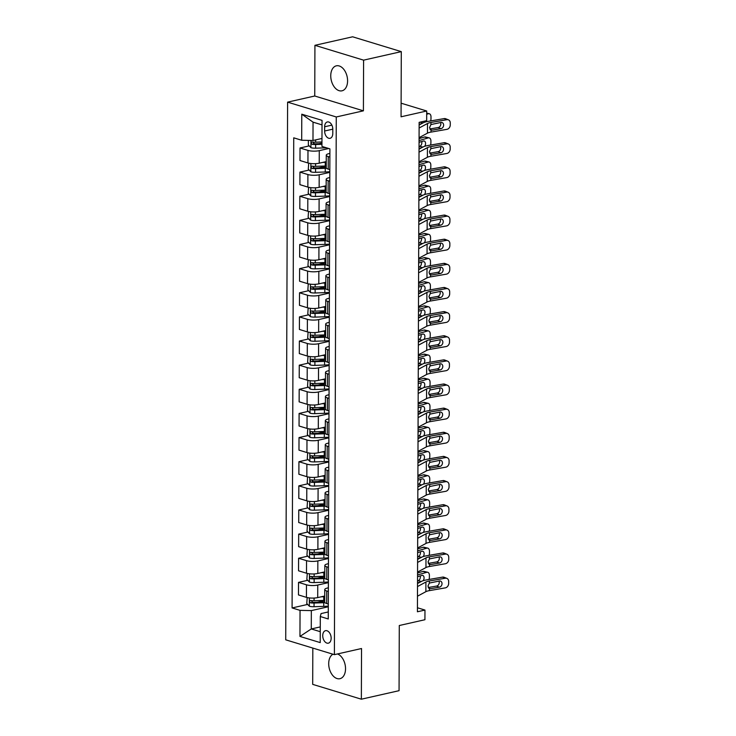 <?xml version="1.0" encoding="UTF-8"?>
<svg xmlns="http://www.w3.org/2000/svg" width="736" height="736" viewBox="0 0 736 736"><rect width="100%" height="100%" fill="white"/><g stroke="black" fill="none" stroke-linecap="round" stroke-linejoin="round"><path stroke-width="1.1" d="M332.948 654.221A12.806 8.133 -102.7 0 0 328.698 663.642A12.806 8.133 -102.7 0 0 339.94 678.693A12.806 8.133 -102.7 0 0 345.534 668.766A12.806 8.133 -102.7 0 0 337.484 653.954M347.585 80.886A12.806 8.133 -102.7 0 0 336.343 65.826A12.806 8.133 -102.7 0 0 330.749 75.753A12.806 8.133 -102.7 0 0 341.992 90.813A12.806 8.133 -102.7 0 0 347.585 80.886M331.154 638.213A6.403 4.066 -102.7 0 0 325.533 630.678A6.403 4.066 -102.7 0 0 322.736 635.646A6.403 4.066 -102.7 0 0 328.357 643.172A6.403 4.066 -102.7 0 0 331.154 638.213M312.818 648.085L312.699 684.37L361.358 699.2L399.059 690.681L399.289 625.517L424.93 619.721L424.966 610.07L417.432 607.77M287.601 102.138L285.724 639.823L334.392 654.654L336.269 116.969L287.601 102.138L314.75 96.002L363.409 110.832L363.593 60.15L314.925 45.319L314.75 96.002M314.925 45.319L352.627 36.8L401.295 51.63L401.065 116.794L426.705 110.998L401.111 103.196M363.593 60.15L401.295 51.63M426.705 110.998L426.668 120.649L419.134 122.351L417.422 611.772L424.966 610.07M324.64 126.767L324.631 131.008A6.201 3.938 -102.7 0 0 330.078 138.304A6.201 3.938 -102.7 0 0 332.782 133.492L332.801 129.251A6.201 3.938 -102.7 0 0 327.354 121.955A6.201 3.938 -102.7 0 0 324.64 126.767L331.872 125.129M322.018 124.89L313.048 122.148L312.984 140.493L301.686 140.254L293.728 137.825L292.091 607.945L307.648 604.431M301.686 140.254L301.778 114.19L322.037 120.364L321.945 146.427L329.903 148.856L328.256 618.967L320.298 616.538L320.215 642.602L299.957 636.428L300.049 610.365L292.091 607.945M363.409 110.832L336.269 116.969M361.358 699.2L361.532 648.517L334.392 654.654M320.298 616.538L321.071 613.576L328.284 611.947M328.357 591.477L326.72 590.98A8.004 2.107 -179.8 0 1 324.751 589.582A8.004 2.107 -179.8 0 1 327.492 588.009L328.366 587.816M328.44 567.346L326.802 566.84A8.004 2.107 -179.8 0 1 324.834 565.45A8.004 2.107 -179.8 0 1 327.575 563.877L328.449 563.675M328.523 543.205L326.885 542.708A8.004 2.107 -179.8 0 1 324.916 541.319A8.004 2.107 -179.8 0 1 327.658 539.746L328.532 539.543M328.606 519.073L326.977 518.576A8.004 2.107 -179.8 0 1 324.999 517.187A8.004 2.107 -179.8 0 1 327.741 515.614L328.624 515.412M328.688 494.942L327.06 494.445A8.004 2.107 -179.8 0 1 325.082 493.056A8.004 2.107 -179.8 0 1 327.833 491.473L328.707 491.28M328.78 470.81L327.143 470.313A8.004 2.107 -179.8 0 1 325.174 468.915A8.004 2.107 -179.8 0 1 327.916 467.342L328.79 467.148M328.863 446.678L327.226 446.182A8.004 2.107 -179.8 0 1 325.257 444.783A8.004 2.107 -179.8 0 1 327.998 443.21L328.872 443.017M328.946 422.547L327.308 422.041A8.004 2.107 -179.8 0 1 325.34 420.652A8.004 2.107 -179.8 0 1 328.081 419.078L328.955 418.876M329.029 398.406L327.391 397.909A8.004 2.107 -179.8 0 1 325.422 396.52A8.004 2.107 -179.8 0 1 328.164 394.947L329.038 394.744M329.112 374.274L327.483 373.778A8.004 2.107 -179.8 0 1 325.505 372.388A8.004 2.107 -179.8 0 1 328.247 370.815L329.13 370.613M329.194 350.143L327.566 349.646A8.004 2.107 -179.8 0 1 325.588 348.257A8.004 2.107 -179.8 0 1 328.339 346.674L329.213 346.481M329.277 326.011L327.649 325.514A8.004 2.107 -179.8 0 1 325.68 324.116A8.004 2.107 -179.8 0 1 328.422 322.543L329.296 322.35M329.369 301.88L327.732 301.383A8.004 2.107 -179.8 0 1 325.763 299.984A8.004 2.107 -179.8 0 1 328.504 298.411L329.378 298.218M329.452 277.739L327.814 277.242A8.004 2.107 -179.8 0 1 325.846 275.853A8.004 2.107 -179.8 0 1 328.587 274.28L329.461 274.077M329.535 253.607L327.897 253.11A8.004 2.107 -179.8 0 1 325.928 251.721A8.004 2.107 -179.8 0 1 328.67 250.148L329.544 249.946M329.618 229.476L327.98 228.979A8.004 2.107 -179.8 0 1 326.011 227.59A8.004 2.107 -179.8 0 1 328.753 226.016L329.627 225.814M329.7 205.344L328.072 204.847A8.004 2.107 -179.8 0 1 326.094 203.458A8.004 2.107 -179.8 0 1 328.845 201.876L329.719 201.682M329.783 181.212L328.155 180.716A8.004 2.107 -179.8 0 1 326.177 179.317A8.004 2.107 -179.8 0 1 328.928 177.744L329.802 177.551M329.875 157.081L328.238 156.575A8.004 2.107 -179.8 0 1 326.269 155.186A8.004 2.107 -179.8 0 1 329.01 153.612L329.884 153.41M320.27 626.916L311.282 628.949L320.252 631.681M321.972 138.46L312.984 140.493M328.753 148.506L319.277 150.65A8.004 2.107 -179.8 0 1 307.979 150.411L300.03 147.982L309.249 145.894M326.241 161.607L319.231 163.199A8.004 2.107 -179.8 0 1 307.942 162.96L299.984 160.531L300.03 147.982M329.82 172.38L319.194 174.782A8.004 2.107 -179.8 0 1 307.896 174.542L299.938 172.114L309.157 170.034M326.158 185.748L319.148 187.33A8.004 2.107 -179.8 0 1 307.85 187.091L299.902 184.662L299.938 172.114M329.737 196.512L319.111 198.913A8.004 2.107 -179.8 0 1 307.814 198.674L299.856 196.245L309.074 194.166M326.076 209.88L319.065 211.462A8.004 2.107 -179.8 0 1 307.768 211.223L299.81 208.794L299.856 196.245M329.645 220.644L319.019 223.045A8.004 2.107 -179.8 0 1 307.731 222.806L299.773 220.377L308.991 218.298M325.993 234.011L318.982 235.594A8.004 2.107 -179.8 0 1 307.685 235.354L299.727 232.935L299.773 220.377M329.562 244.775L318.936 247.176A8.004 2.107 -179.8 0 1 307.648 246.937L299.69 244.518L308.908 242.429M325.91 258.143L318.9 259.725A8.004 2.107 -179.8 0 1 307.602 259.486L299.644 257.066L299.69 244.518M329.48 268.907L318.854 271.308A8.004 2.107 -179.8 0 1 307.565 271.069L299.607 268.649L308.826 266.561M325.818 282.274L318.808 283.857A8.004 2.107 -179.8 0 1 307.519 283.618L299.561 281.198L299.607 268.649M329.397 293.048L318.771 295.449A8.004 2.107 -179.8 0 1 307.473 295.21L299.524 292.781L308.743 290.692M325.735 306.406L318.725 307.998A8.004 2.107 -179.8 0 1 307.436 307.758L299.478 305.33L299.524 292.781M329.314 317.179L318.688 319.58A8.004 2.107 -179.8 0 1 307.39 319.341L299.432 316.912L308.66 314.833M325.652 330.547L318.642 332.129A8.004 2.107 -179.8 0 1 307.354 331.89L299.396 329.461L299.432 316.912M329.231 341.311L318.605 343.712A8.004 2.107 -179.8 0 1 307.308 343.473L299.35 341.044L308.568 338.965M325.57 354.678L318.559 356.261A8.004 2.107 -179.8 0 1 307.262 356.022L299.313 353.593L299.35 341.044M329.148 365.442L318.522 367.844A8.004 2.107 -179.8 0 1 307.225 367.604L299.267 365.176L308.485 363.096M325.487 378.81L318.476 380.392A8.004 2.107 -179.8 0 1 307.179 380.153L299.221 377.734L299.267 365.176M329.056 389.574L318.43 391.975A8.004 2.107 -179.8 0 1 307.142 391.736L299.184 389.316L308.402 387.228M325.404 402.942L318.394 404.524A8.004 2.107 -179.8 0 1 307.096 404.285L299.138 401.865L299.184 389.316M328.974 413.706L318.348 416.107A8.004 2.107 -179.8 0 1 307.059 415.868L299.101 413.448L308.32 411.36M325.312 427.073L318.302 428.665A8.004 2.107 -179.8 0 1 307.013 428.416L299.055 425.997L299.101 413.448M328.891 437.846L318.265 440.248A8.004 2.107 -179.8 0 1 306.976 440.008L299.018 437.58L308.237 435.491M325.229 451.205L318.219 452.796A8.004 2.107 -179.8 0 1 306.93 452.557L298.972 450.128L299.018 437.58M328.808 461.978L318.182 464.379A8.004 2.107 -179.8 0 1 306.884 464.14L298.926 461.711L308.154 459.632M325.146 475.346L318.136 476.928A8.004 2.107 -179.8 0 1 306.848 476.689L298.89 474.26L298.926 461.711M328.725 486.11L318.099 488.511A8.004 2.107 -179.8 0 1 306.802 488.272L298.844 485.843L308.062 483.764M325.064 499.477L318.053 501.06A8.004 2.107 -179.8 0 1 306.756 500.82L298.807 498.392L298.844 485.843M328.642 510.241L318.016 512.642A8.004 2.107 -179.8 0 1 306.719 512.403L298.761 509.984L307.979 507.895M324.981 523.609L317.97 525.191A8.004 2.107 -179.8 0 1 306.673 524.952L298.715 522.532L298.761 509.984M328.55 534.373L317.924 536.774A8.004 2.107 -179.8 0 1 306.636 536.535L298.678 534.115L307.896 532.027M324.898 547.74L317.888 549.323A8.004 2.107 -179.8 0 1 306.59 549.084L298.632 546.664L298.678 534.115M328.468 558.504L317.842 560.906A8.004 2.107 -179.8 0 1 306.553 560.666L298.595 558.247L307.814 556.158M324.815 571.872L317.805 573.464A8.004 2.107 -179.8 0 1 306.507 573.215L298.549 570.796L298.595 558.247M328.385 582.645L317.759 585.046A8.004 2.107 -179.8 0 1 306.47 584.807L298.512 582.378L307.731 580.299M324.723 596.004L317.713 597.595A8.004 2.107 -179.8 0 1 306.424 597.356L298.466 594.927L298.512 582.378M328.302 606.777L311.337 610.604L311.282 628.949L299.957 636.428M318.927 143.713L321.954 143.023M317.326 602.241L324.714 600.567M317.409 578.11L324.797 576.435M317.492 553.969L324.88 552.304M317.584 529.837L324.962 528.172M317.667 505.706L325.045 504.04M317.75 481.574L325.128 479.909M317.832 457.442L325.22 455.768M317.915 433.311L325.303 431.636M317.998 409.17L325.386 407.505M318.081 385.038L325.468 383.373M318.173 360.907L325.551 359.242M318.256 336.775L325.634 335.101M318.338 312.644L325.726 310.969M318.421 288.512L325.809 286.838M318.504 264.371L325.892 262.706M318.587 240.24L325.974 238.574M318.679 216.108L326.057 214.443M318.762 191.976L326.14 190.302M318.844 167.845L326.223 166.17M329.829 169.63L328.192 169.133A8.004 2.107 -179.8 0 1 326.223 167.734L326.269 155.186M329.746 193.761L328.109 193.264A8.004 2.107 -179.8 0 1 326.14 191.866L326.177 179.317M329.664 217.893L328.026 217.396A8.004 2.107 -179.8 0 1 326.057 216.007L326.094 203.458M329.572 242.024L327.943 241.528A8.004 2.107 -179.8 0 1 325.965 240.138L326.011 227.59M329.489 266.156L327.86 265.659A8.004 2.107 -179.8 0 1 325.882 264.27L325.928 251.721M329.406 290.297L327.768 289.791A8.004 2.107 -179.8 0 1 325.8 288.402L325.846 275.853M329.323 314.428L327.686 313.932A8.004 2.107 -179.8 0 1 325.717 312.533L325.763 299.984M329.24 338.56L327.603 338.063A8.004 2.107 -179.8 0 1 325.634 336.665L325.68 324.116M329.158 362.692L327.52 362.195A8.004 2.107 -179.8 0 1 325.551 360.806L325.588 348.257M329.066 386.823L327.437 386.326A8.004 2.107 -179.8 0 1 325.459 384.937L325.505 372.388M328.983 410.955L327.354 410.458A8.004 2.107 -179.8 0 1 325.376 409.069L325.422 396.52M328.9 435.096L327.262 434.59A8.004 2.107 -179.8 0 1 325.294 433.2L325.34 420.652M328.817 459.227L327.18 458.73A8.004 2.107 -179.8 0 1 325.211 457.332L325.257 444.783M328.734 483.359L327.097 482.862A8.004 2.107 -179.8 0 1 325.128 481.464L325.174 468.915M328.652 507.49L327.014 506.994A8.004 2.107 -179.8 0 1 325.045 505.604L325.082 493.056M328.56 531.622L326.931 531.125A8.004 2.107 -179.8 0 1 324.962 529.736L324.999 517.187M328.477 555.754L326.848 555.257A8.004 2.107 -179.8 0 1 324.87 553.868L324.916 541.319M328.394 579.894L326.766 579.388A8.004 2.107 -179.8 0 1 324.788 577.999L324.834 565.45M300.049 610.365L311.337 610.604M328.311 604.026L326.674 603.529A8.004 2.107 -179.8 0 1 324.705 602.131L324.751 589.582M313.048 122.148L301.778 114.19M419.106 128.027L427.506 123.492A10.01 2.631 -179.8 0 1 430.928 122.47L446.964 119.692L444.176 118.588A4.002 3.202 -68.5 0 1 445.63 118.726L448.417 119.83A4.002 3.202 111.5 0 0 446.964 119.692M419.124 125L423.007 122.903A15.005 3.947 -179.8 0 1 428.14 121.366L444.176 118.588M419.078 137.678L427.469 133.152A10.01 2.631 -179.8 0 1 430.9 132.121L446.927 129.343A4.002 3.202 111.5 0 0 450.266 124.908L450.276 122.976A4.002 3.202 111.5 0 0 448.417 119.83M430.321 129.665L432.142 130.171L430.91 130.042L429.557 127.576L430.928 124.55L440.974 122.461A3.202 2.567 -68.5 0 1 442.143 122.572A3.202 2.567 -68.5 0 1 443.624 125.092A3.202 2.567 -68.5 0 1 440.956 128.644L438.168 127.54L429.842 128.984M438.168 127.54A3.202 2.567 111.5 0 0 440.836 123.988A3.202 2.567 111.5 0 0 440.505 122.544M432.142 130.171L440.956 128.644M431.149 130.125L430.9 132.121M308.384 140.392L308.366 144.983L310.988 147.715A5.299 1.398 0.2 0 0 315.643 148.175L325.33 147.853A15.309 4.03 0.2 0 0 326.471 147.807M426.696 114.246L428.343 113.767L426.696 113.372M321.963 141.984L315.661 142.186A5.299 1.398 -179.8 0 1 312.184 141.993C310.923 142.508 310.914 143.281 312.174 144.302A5.299 1.398 0.2 0 0 315.652 144.504L321.954 144.302M321.954 143.612L315.302 143.824A2.705 0.708 -179.8 0 1 314.346 143.814L313.196 142.618M428.343 113.767A4.002 2.567 103.4 0 1 429.254 113.73A4.002 2.567 103.4 0 1 430.992 116.849L430.983 118.781A4.002 2.567 103.4 0 1 430.569 120.943M425.39 120.934A3.202 2.052 -76.6 0 1 424.727 122.185M421.71 123.611L419.124 124.356M419.023 152.159L427.423 147.623A10.01 2.631 -179.8 0 1 430.845 146.602L446.881 143.824L444.093 142.72A4.002 3.202 -68.5 0 1 445.547 142.858L448.334 143.962A4.002 3.202 111.5 0 0 446.881 143.824M419.032 149.132L422.924 147.044A15.005 3.947 -179.8 0 1 428.058 145.498L444.093 142.72M418.996 161.81L427.386 157.283A10.01 2.631 -179.8 0 1 430.818 156.253L446.844 153.474A4.002 3.202 111.5 0 0 450.184 149.04L450.193 147.108A4.002 3.202 111.5 0 0 448.334 143.962M430.238 153.806L432.05 154.302L430.818 154.174L429.474 151.708L430.845 148.681L440.892 146.593A3.202 2.567 -68.5 0 1 442.06 146.703A3.202 2.567 -68.5 0 1 443.541 149.224A3.202 2.567 -68.5 0 1 440.873 152.775L438.086 151.671L429.75 153.116M438.086 151.671A3.202 2.567 111.5 0 0 440.754 148.12A3.202 2.567 111.5 0 0 440.422 146.676M432.05 154.302L440.873 152.775M431.066 154.256L430.818 156.253M418.94 176.29L427.34 171.764A10.01 2.631 -179.8 0 1 430.762 170.734L446.798 167.955L444.01 166.851A4.002 3.202 -68.5 0 1 445.464 166.989L448.252 168.093A4.002 3.202 111.5 0 0 446.798 167.955M418.95 173.264L422.832 171.175A15.005 3.947 -179.8 0 1 427.975 169.63L444.01 166.851M418.904 185.941L427.303 181.415A10.01 2.631 -179.8 0 1 430.726 180.384L446.761 177.606A4.002 3.202 111.5 0 0 450.101 173.172L450.101 171.24A4.002 3.202 111.5 0 0 448.252 168.093M430.155 177.937L431.968 178.434L430.735 178.305L429.392 175.849L430.753 172.813L440.809 170.734A3.202 2.567 -68.5 0 1 441.977 170.844A3.202 2.567 -68.5 0 1 443.458 173.356A3.202 2.567 -68.5 0 1 440.79 176.907L438.003 175.803L429.668 177.247M438.003 175.803A3.202 2.567 111.5 0 0 440.671 172.261A3.202 2.567 111.5 0 0 440.34 170.807M431.968 178.434L440.79 176.907M430.983 178.397L430.726 180.384M418.858 200.422L427.257 195.896A10.01 2.631 -179.8 0 1 430.68 194.865L446.715 192.087L443.918 190.983A4.002 3.202 -68.5 0 1 445.381 191.13L448.169 192.225A4.002 3.202 111.5 0 0 446.715 192.087M418.867 197.404L422.749 195.307A15.005 3.947 -179.8 0 1 427.892 193.77L443.918 190.983M418.821 210.082L427.22 205.546A10.01 2.631 -179.8 0 1 430.643 204.525L446.678 201.738A4.002 3.202 111.5 0 0 450.018 197.303L450.018 195.371A4.002 3.202 111.5 0 0 448.169 192.225M430.072 202.069L431.885 202.566L430.652 202.446L429.309 199.98L430.67 196.944L440.726 194.865A3.202 2.567 -68.5 0 1 441.894 194.976A3.202 2.567 -68.5 0 1 443.376 197.487A3.202 2.567 -68.5 0 1 440.708 201.038L437.911 199.944L429.585 201.388M437.911 199.944A3.202 2.567 111.5 0 0 440.588 196.392A3.202 2.567 111.5 0 0 440.257 194.948M431.885 202.566L440.708 201.038M430.9 202.529L430.643 204.525M308.697 163.153L308.283 169.114L310.905 171.847A5.299 1.398 0.2 0 0 315.56 172.307L325.248 171.994A15.309 4.03 0.2 0 0 329.82 171.644M322.653 162.426L325.284 162.334A15.309 4.03 0.2 0 0 326.241 162.297M419.069 140.576L428.26 137.899L424.525 137.006A4.002 2.567 -76.6 0 1 425.436 136.979L429.171 137.862A4.002 2.567 103.4 0 0 428.26 137.899M419.069 138.598L424.525 137.006M326.232 165.968A15.309 4.03 -179.8 0 1 325.266 166.005L315.578 166.327A5.299 1.398 -179.8 0 1 312.101 166.124C310.84 166.64 310.831 167.412 312.092 168.443A5.299 1.398 0.2 0 0 315.569 168.636L325.257 168.323A15.309 4.03 0.2 0 0 326.48 168.268M326.223 167.578A12.705 3.34 -179.8 0 1 324.907 167.642L315.22 167.964A2.705 0.708 -179.8 0 1 314.263 167.946L313.113 166.759M429.171 137.862A4.002 2.567 103.4 0 1 430.91 140.981L430.9 142.913A4.002 2.567 103.4 0 1 430.486 145.075M424.644 146.326A3.202 2.052 -76.6 0 0 425.583 143.502A3.202 2.052 -76.6 0 0 424.194 141.008A3.202 2.052 -76.6 0 0 423.458 141.036L419.06 142.315M421.618 147.743L419.042 148.497M419.042 146.519L419.704 146.326A3.202 2.052 103.4 0 0 421.848 142.609A3.202 2.052 103.4 0 0 421.71 141.542M308.605 187.294L308.2 193.246L310.822 195.978A5.299 1.398 0.2 0 0 315.477 196.438L325.165 196.126A15.309 4.03 0.2 0 0 329.737 195.776M322.561 186.558L325.192 186.466A15.309 4.03 0.2 0 0 326.158 186.429M418.977 164.708L428.177 162.03L424.442 161.138A4.002 2.567 -76.6 0 1 425.353 161.11L429.088 161.994A4.002 2.567 103.4 0 0 428.177 162.03M418.986 162.73L424.442 161.138M326.14 190.1A15.309 4.03 -179.8 0 1 325.183 190.136L315.496 190.458A5.299 1.398 -179.8 0 1 312.018 190.256C310.748 190.771 310.748 191.544 312.009 192.574A5.299 1.398 0.2 0 0 315.486 192.777L325.174 192.455A15.309 4.03 0.2 0 0 326.398 192.4M326.14 191.71A12.705 3.34 -179.8 0 1 324.824 191.774L315.137 192.096A2.705 0.708 -179.8 0 1 314.18 192.078L313.021 190.891M429.088 161.994A4.002 2.567 103.4 0 1 430.827 165.112L430.818 167.044A4.002 2.567 103.4 0 1 430.404 169.216M424.552 170.458A3.202 2.052 -76.6 0 0 425.491 167.633A3.202 2.052 -76.6 0 0 424.102 165.14A3.202 2.052 -76.6 0 0 423.375 165.168L418.977 166.446M421.535 171.874L418.95 172.629M418.959 170.651L419.621 170.458A3.202 2.052 103.4 0 0 421.765 166.741A3.202 2.052 103.4 0 0 421.618 165.674M308.522 211.425L308.117 217.378L310.739 220.11A5.299 1.398 0.2 0 0 315.394 220.579L325.082 220.257A15.309 4.03 0.2 0 0 329.654 219.908M322.478 210.689L325.11 210.606A15.309 4.03 0.2 0 0 326.076 210.56M418.894 188.848L428.094 186.162L424.359 185.279A4.002 2.567 -76.6 0 1 425.27 185.242L429.005 186.125A4.002 2.567 103.4 0 0 428.094 186.162M418.904 186.861L424.359 185.279M326.057 214.231A15.309 4.03 -179.8 0 1 325.1 214.268L315.413 214.59A5.299 1.398 -179.8 0 1 311.935 214.388C310.666 214.903 310.666 215.676 311.926 216.706A5.299 1.398 0.2 0 0 315.404 216.908L325.091 216.586A15.309 4.03 0.2 0 0 326.306 216.531M326.057 215.85A12.705 3.34 -179.8 0 1 324.732 215.906L315.045 216.228A2.705 0.708 -179.8 0 1 314.097 216.218L312.938 215.022M429.005 186.125A4.002 2.567 103.4 0 1 430.744 189.244L430.735 191.176A4.002 2.567 103.4 0 1 430.321 193.347M424.47 194.589A3.202 2.052 -76.6 0 0 425.408 191.765A3.202 2.052 -76.6 0 0 424.019 189.272A3.202 2.052 -76.6 0 0 423.292 189.299L418.894 190.578M421.452 196.006L418.867 196.76M418.876 194.782L419.538 194.589A3.202 2.052 103.4 0 0 421.673 190.882A3.202 2.052 103.4 0 0 421.535 189.814M418.775 224.554L427.165 220.027A10.01 2.631 -179.8 0 1 430.597 218.997L446.632 216.218L443.836 215.124A4.002 3.202 -68.5 0 1 445.298 215.262L448.086 216.356A4.002 3.202 111.5 0 0 446.632 216.218M418.784 221.536L422.666 219.438A15.005 3.947 -179.8 0 1 427.809 217.902L443.836 215.124M418.738 234.214L427.138 229.678A10.01 2.631 -179.8 0 1 430.56 228.657L446.596 225.878A4.002 3.202 111.5 0 0 449.926 221.435L449.935 219.503A4.002 3.202 111.5 0 0 448.086 216.356M429.99 226.2L431.802 226.706L430.569 226.578L429.217 224.112L430.588 221.085L440.643 218.997A3.202 2.567 -68.5 0 1 441.802 219.107A3.202 2.567 -68.5 0 1 443.293 221.628A3.202 2.567 -68.5 0 1 440.625 225.17L437.828 224.075L429.502 225.52M437.828 224.075A3.202 2.567 111.5 0 0 440.496 220.524A3.202 2.567 111.5 0 0 440.165 219.08M431.802 226.706L440.625 225.17M430.818 226.66L430.56 228.657M308.439 235.557L308.034 241.518L310.656 244.251A5.299 1.398 0.2 0 0 315.302 244.711L324.99 244.389A15.309 4.03 0.2 0 0 329.572 244.039M322.396 234.821L325.027 234.738A15.309 4.03 0.2 0 0 325.984 234.692M418.812 212.98L428.002 210.294L424.267 209.41A4.002 2.567 -76.6 0 1 425.187 209.374L428.922 210.266A4.002 2.567 103.4 0 0 428.002 210.294M418.821 211.002L424.267 209.41M325.974 238.363A15.309 4.03 -179.8 0 1 325.018 238.409L315.33 238.722A5.299 1.398 -179.8 0 1 311.843 238.519C310.583 239.044 310.583 239.807 311.843 240.838A5.299 1.398 0.2 0 0 315.321 241.04L325.008 240.718A15.309 4.03 0.2 0 0 326.223 240.672M325.965 239.982A12.705 3.34 -179.8 0 1 324.65 240.046L314.962 240.359A2.705 0.708 -179.8 0 1 314.005 240.35L312.855 239.154M428.922 210.266A4.002 2.567 103.4 0 1 430.652 213.376L430.652 215.308A4.002 2.567 103.4 0 1 430.238 217.479M424.387 218.721A3.202 2.052 -76.6 0 0 425.325 215.896A3.202 2.052 -76.6 0 0 423.936 213.403A3.202 2.052 -76.6 0 0 423.209 213.431L418.812 214.719M421.369 220.138L418.784 220.892M418.793 218.914L419.456 218.721A3.202 2.052 103.4 0 0 421.59 215.013A3.202 2.052 103.4 0 0 421.452 213.946M418.692 248.694L427.082 244.159A10.01 2.631 -179.8 0 1 430.514 243.138L446.54 240.359L443.753 239.255A4.002 3.202 -68.5 0 1 445.206 239.393L448.003 240.497A4.002 3.202 111.5 0 0 446.54 240.359M418.701 245.668L422.584 243.57A15.005 3.947 -179.8 0 1 427.717 242.034L443.753 239.255M418.655 258.345L427.055 253.81A10.01 2.631 -179.8 0 1 430.477 252.788L446.513 250.01A4.002 3.202 111.5 0 0 449.843 245.566L449.852 243.644A4.002 3.202 111.5 0 0 448.003 240.497M429.907 250.332L431.719 250.838L430.486 250.709L429.134 248.244L430.505 245.217L440.56 243.128A3.202 2.567 -68.5 0 1 441.72 243.239A3.202 2.567 -68.5 0 1 443.201 245.76A3.202 2.567 -68.5 0 1 440.533 249.311L437.745 248.207L429.419 249.651M437.745 248.207A3.202 2.567 111.5 0 0 440.413 244.656A3.202 2.567 111.5 0 0 440.082 243.211M431.719 250.838L440.533 249.311M430.735 250.792L430.477 252.788M418.6 272.826L427 268.29A10.01 2.631 -179.8 0 1 430.431 267.269L446.458 264.491L443.67 263.387A4.002 3.202 -68.5 0 1 445.124 263.525L447.911 264.629A4.002 3.202 111.5 0 0 446.458 264.491M418.618 269.799L422.501 267.702A15.005 3.947 -179.8 0 1 427.634 266.165L443.67 263.387M418.572 282.477L426.972 277.95A10.01 2.631 -179.8 0 1 430.394 276.92L446.43 274.142A4.002 3.202 111.5 0 0 449.76 269.707L449.77 267.775A4.002 3.202 111.5 0 0 447.911 264.629M429.815 274.464L431.636 274.97L430.404 274.841L429.051 272.375L430.422 269.348L440.478 267.26A3.202 2.567 -68.5 0 1 441.637 267.37A3.202 2.567 -68.5 0 1 443.118 269.891A3.202 2.567 -68.5 0 1 440.45 273.442L437.662 272.338L429.336 273.783M437.662 272.338A3.202 2.567 111.5 0 0 440.33 268.787A3.202 2.567 111.5 0 0 439.999 267.343M431.636 274.97L440.45 273.442M430.652 274.924L430.394 276.92M418.517 296.958L426.917 292.422A10.01 2.631 -179.8 0 1 430.339 291.401L446.375 288.622L443.587 287.518A4.002 3.202 -68.5 0 1 445.041 287.656L447.828 288.76A4.002 3.202 111.5 0 0 446.375 288.622M418.526 293.931L422.418 291.842A15.005 3.947 -179.8 0 1 427.552 290.297L443.587 287.518M418.49 306.608L426.88 302.082A10.01 2.631 -179.8 0 1 430.312 301.052L446.338 298.273A4.002 3.202 111.5 0 0 449.678 293.839L449.687 291.907A4.002 3.202 111.5 0 0 447.828 288.76M429.732 298.604L431.554 299.101L430.312 298.972L428.968 296.507L430.339 293.48L440.386 291.392A3.202 2.567 -68.5 0 1 441.554 291.502A3.202 2.567 -68.5 0 1 443.035 294.023A3.202 2.567 -68.5 0 1 440.367 297.574L437.58 296.47L429.244 297.914M437.58 296.47A3.202 2.567 111.5 0 0 440.248 292.919A3.202 2.567 111.5 0 0 439.916 291.474M431.554 299.101L440.367 297.574M430.56 299.055L430.312 301.052M418.434 321.089L426.834 316.563A10.01 2.631 -179.8 0 1 430.256 315.532L446.292 312.754L443.504 311.65A4.002 3.202 -68.5 0 1 444.958 311.788L447.746 312.892A4.002 3.202 111.5 0 0 446.292 312.754M418.444 318.072L422.326 315.974A15.005 3.947 -179.8 0 1 427.469 314.428L443.504 311.65M418.398 330.74L426.797 326.214A10.01 2.631 -179.8 0 1 430.229 325.183L446.255 322.405A4.002 3.202 111.5 0 0 449.595 317.97L449.604 316.038A4.002 3.202 111.5 0 0 447.746 312.892M429.649 322.736L431.462 323.233L430.229 323.104L428.886 320.648L430.247 317.612L440.303 315.532A3.202 2.567 -68.5 0 1 441.471 315.643A3.202 2.567 -68.5 0 1 442.952 318.154A3.202 2.567 -68.5 0 1 440.284 321.706L437.497 320.602L429.162 322.046M437.497 320.602A3.202 2.567 111.5 0 0 440.165 317.06A3.202 2.567 111.5 0 0 439.834 315.606M431.462 323.233L440.284 321.706M430.477 323.196L430.229 325.183M418.352 345.221L426.751 340.694A10.01 2.631 -179.8 0 1 430.174 339.664L446.209 336.886L443.422 335.791A4.002 3.202 -68.5 0 1 444.875 335.929L447.663 337.024A4.002 3.202 111.5 0 0 446.209 336.886M418.361 342.203L422.243 340.106A15.005 3.947 -179.8 0 1 427.386 338.569L443.422 335.791M418.315 354.881L426.714 350.345A10.01 2.631 -179.8 0 1 430.137 349.324L446.172 346.536A4.002 3.202 111.5 0 0 449.512 342.102L449.512 340.17A4.002 3.202 111.5 0 0 447.663 337.024M429.566 346.868L431.379 347.364L430.146 347.245L428.803 344.779L430.164 341.743L440.22 339.664A3.202 2.567 -68.5 0 1 441.388 339.774A3.202 2.567 -68.5 0 1 442.87 342.286A3.202 2.567 -68.5 0 1 440.202 345.837L437.414 344.742L429.079 346.187M437.414 344.742A3.202 2.567 111.5 0 0 440.082 341.191A3.202 2.567 111.5 0 0 439.751 339.747M431.379 347.364L440.202 345.837M430.394 347.328L430.137 349.324M308.356 259.688L307.942 265.65L310.574 268.382A5.299 1.398 0.2 0 0 315.22 268.842L324.907 268.52A15.309 4.03 0.2 0 0 329.48 268.171M322.313 258.952L324.944 258.87A15.309 4.03 0.2 0 0 325.901 258.833M418.729 237.112L427.92 234.425L424.184 233.542A4.002 2.567 -76.6 0 1 425.095 233.505L428.83 234.398A4.002 2.567 103.4 0 0 427.92 234.425M418.738 235.134L424.184 233.542M325.892 262.494A15.309 4.03 -179.8 0 1 324.935 262.54L315.247 262.853A5.299 1.398 -179.8 0 1 311.76 262.651C310.5 263.175 310.5 263.948 311.751 264.969A5.299 1.398 0.2 0 0 315.238 265.172L324.926 264.859A15.309 4.03 0.2 0 0 326.14 264.804M325.882 264.114A12.705 3.34 -179.8 0 1 324.567 264.178L314.879 264.491A2.705 0.708 -179.8 0 1 313.922 264.482L312.772 263.286M428.83 234.398A4.002 2.567 103.4 0 1 430.569 237.516L430.569 239.439A4.002 2.567 103.4 0 1 430.155 241.61M424.304 242.852A3.202 2.052 -76.6 0 0 425.242 240.028A3.202 2.052 -76.6 0 0 423.853 237.535A3.202 2.052 -76.6 0 0 423.126 237.562L418.72 238.85M421.286 244.269L418.701 245.024M418.71 243.046L419.364 242.852A3.202 2.052 103.4 0 0 421.507 239.145A3.202 2.052 103.4 0 0 421.369 238.078M308.274 283.82L307.86 289.782L310.482 292.514A5.299 1.398 0.2 0 0 315.137 292.974L324.824 292.652A15.309 4.03 0.2 0 0 329.397 292.312M322.23 283.093L324.861 283.001A15.309 4.03 0.2 0 0 325.818 282.964M418.646 261.243L427.837 258.566L424.102 257.674A4.002 2.567 -76.6 0 1 425.012 257.646L428.748 258.529A4.002 2.567 103.4 0 0 427.837 258.566M418.655 259.265L424.102 257.674M325.809 286.635A15.309 4.03 -179.8 0 1 324.843 286.672L315.155 286.985A5.299 1.398 -179.8 0 1 311.678 286.792C310.417 287.307 310.417 288.08 311.668 289.101A5.299 1.398 0.2 0 0 315.146 289.303L324.843 288.99A15.309 4.03 0.2 0 0 326.057 288.935M325.8 288.245A12.705 3.34 -179.8 0 1 324.484 288.31L314.796 288.632A2.705 0.708 -179.8 0 1 313.84 288.613L312.69 287.426M428.748 258.529A4.002 2.567 103.4 0 1 430.486 261.648L430.477 263.58A4.002 2.567 103.4 0 1 430.063 265.742M424.221 266.984A3.202 2.052 -76.6 0 0 425.16 264.169A3.202 2.052 -76.6 0 0 423.77 261.676A3.202 2.052 -76.6 0 0 423.034 261.694L418.637 262.982M421.204 268.41L418.618 269.155M418.628 267.177L419.281 266.984A3.202 2.052 103.4 0 0 421.424 263.276A3.202 2.052 103.4 0 0 421.286 262.209M308.191 307.952L307.777 313.913L310.399 316.646A5.299 1.398 0.2 0 0 315.054 317.106L324.742 316.793A15.309 4.03 0.2 0 0 329.314 316.443M322.147 307.225L324.778 307.133A15.309 4.03 0.2 0 0 325.735 307.096M418.563 285.375L427.754 282.698L424.019 281.805A4.002 2.567 -76.6 0 1 424.93 281.778L428.665 282.661A4.002 2.567 103.4 0 0 427.754 282.698M418.563 283.397L424.019 281.805M325.726 310.767A15.309 4.03 -179.8 0 1 324.76 310.804L315.072 311.126A5.299 1.398 -179.8 0 1 311.595 310.923C310.334 311.438 310.325 312.211 311.586 313.242A5.299 1.398 0.2 0 0 315.063 313.435L324.751 313.122A15.309 4.03 0.2 0 0 325.974 313.067M325.717 312.377A12.705 3.34 -179.8 0 1 324.401 312.441L314.714 312.763A2.705 0.708 -179.8 0 1 313.757 312.745L312.607 311.558M428.665 282.661A4.002 2.567 103.4 0 1 430.404 285.78L430.394 287.712A4.002 2.567 103.4 0 1 429.98 289.883M424.138 291.125A3.202 2.052 -76.6 0 0 425.077 288.3A3.202 2.052 -76.6 0 0 423.688 285.807A3.202 2.052 -76.6 0 0 422.952 285.835L418.554 287.114M421.112 292.542L418.536 293.296M418.536 291.318L419.198 291.125A3.202 2.052 103.4 0 0 421.342 287.408A3.202 2.052 103.4 0 0 421.204 286.341M308.099 332.092L307.694 338.045L310.316 340.777A5.299 1.398 0.2 0 0 314.971 341.237L324.659 340.924A15.309 4.03 0.2 0 0 329.231 340.575M322.055 331.356L324.686 331.264A15.309 4.03 0.2 0 0 325.652 331.228M418.48 309.506L427.671 306.829L423.936 305.937A4.002 2.567 -76.6 0 1 424.847 305.909L428.582 306.792A4.002 2.567 103.4 0 0 427.671 306.829M418.48 307.528L423.936 305.937M325.634 334.898A15.309 4.03 -179.8 0 1 324.677 334.935L314.99 335.257A5.299 1.398 -179.8 0 1 311.512 335.055C310.252 335.57 310.242 336.343 311.503 337.373A5.299 1.398 0.2 0 0 314.98 337.576L324.668 337.254A15.309 4.03 0.2 0 0 325.892 337.198M325.634 336.508A12.705 3.34 -179.8 0 1 324.318 336.573L314.631 336.895A2.705 0.708 -179.8 0 1 313.674 336.876L312.515 335.69M428.582 306.792A4.002 2.567 103.4 0 1 430.321 309.911L430.312 311.843A4.002 2.567 103.4 0 1 429.898 314.014M424.056 315.256A3.202 2.052 -76.6 0 0 424.994 312.432A3.202 2.052 -76.6 0 0 423.596 309.939A3.202 2.052 -76.6 0 0 422.869 309.966L418.471 311.245M421.029 316.673L418.453 317.428M418.453 315.45L419.115 315.256A3.202 2.052 103.4 0 0 421.259 311.549A3.202 2.052 103.4 0 0 421.121 310.472M308.016 356.224L307.611 362.186L310.233 364.909A5.299 1.398 0.2 0 0 314.888 365.378L324.576 365.056A15.309 4.03 0.2 0 0 329.148 364.706M321.972 355.488L324.604 355.405A15.309 4.03 0.2 0 0 325.57 355.359M418.388 333.647L427.588 330.961L423.853 330.078A4.002 2.567 -76.6 0 1 424.764 330.041L428.499 330.933A4.002 2.567 103.4 0 0 427.588 330.961M418.398 331.66L423.853 330.078M325.551 359.03A15.309 4.03 -179.8 0 1 324.594 359.067L314.907 359.389A5.299 1.398 -179.8 0 1 311.429 359.186C310.16 359.702 310.16 360.474 311.42 361.505A5.299 1.398 0.2 0 0 314.898 361.707L324.585 361.385A15.309 4.03 0.2 0 0 325.8 361.33M325.551 360.649A12.705 3.34 -179.8 0 1 324.236 360.704L314.548 361.026A2.705 0.708 -179.8 0 1 313.591 361.017L312.432 359.821M428.499 330.933A4.002 2.567 103.4 0 1 430.238 334.043L430.229 335.975A4.002 2.567 103.4 0 1 429.815 338.146M423.964 339.388A3.202 2.052 -76.6 0 0 424.902 336.564A3.202 2.052 -76.6 0 0 423.513 334.07A3.202 2.052 -76.6 0 0 422.786 334.098L418.388 335.377M420.946 340.805L418.361 341.559M418.37 339.581L419.032 339.388A3.202 2.052 103.4 0 0 421.167 335.68A3.202 2.052 103.4 0 0 421.029 334.613M418.269 369.352L426.668 364.826A10.01 2.631 -179.8 0 1 430.091 363.796L446.126 361.017L443.33 359.922A4.002 3.202 -68.5 0 1 444.792 360.06L447.58 361.155A4.002 3.202 111.5 0 0 446.126 361.017M418.278 366.335L422.16 364.237A15.005 3.947 -179.8 0 1 427.303 362.701L443.33 359.922M418.232 379.012L426.632 374.477A10.01 2.631 -179.8 0 1 430.054 373.456L446.09 370.677A4.002 3.202 111.5 0 0 449.429 366.234L449.429 364.302A4.002 3.202 111.5 0 0 447.58 361.155M429.484 370.999L431.296 371.505L430.063 371.376L428.72 368.911L430.082 365.884L440.137 363.796A3.202 2.567 -68.5 0 1 441.306 363.906A3.202 2.567 -68.5 0 1 442.787 366.427A3.202 2.567 -68.5 0 1 440.119 369.969L437.322 368.874L428.996 370.318M437.322 368.874A3.202 2.567 111.5 0 0 439.99 365.323A3.202 2.567 111.5 0 0 439.659 363.878M431.296 371.505L440.119 369.969M430.312 371.459L430.054 373.456M307.933 380.356L307.528 386.317L310.15 389.05A5.299 1.398 0.2 0 0 314.796 389.51L324.484 389.188A15.309 4.03 0.2 0 0 329.066 388.838M321.89 379.62L324.521 379.537A15.309 4.03 0.2 0 0 325.487 379.491M418.306 357.779L427.496 355.092L423.77 354.209A4.002 2.567 -76.6 0 1 424.681 354.172L428.416 355.065A4.002 2.567 103.4 0 0 427.496 355.092M418.315 355.801L423.77 354.209M325.468 383.162A15.309 4.03 -179.8 0 1 324.512 383.208L314.824 383.52A5.299 1.398 -179.8 0 1 311.346 383.318C310.077 383.842 310.077 384.606 311.337 385.636A5.299 1.398 0.2 0 0 314.815 385.839L324.502 385.517A15.309 4.03 0.2 0 0 325.717 385.471M325.468 384.781A12.705 3.34 -179.8 0 1 324.144 384.845L314.456 385.158A2.705 0.708 -179.8 0 1 313.508 385.149L312.349 383.953M428.416 355.065A4.002 2.567 103.4 0 1 430.146 358.174L430.146 360.106A4.002 2.567 103.4 0 1 429.732 362.278M423.881 363.52A3.202 2.052 -76.6 0 0 424.819 360.695A3.202 2.052 -76.6 0 0 423.43 358.202A3.202 2.052 -76.6 0 0 422.703 358.23L418.306 359.518M420.863 364.936L418.278 365.691M418.287 363.713L418.95 363.52A3.202 2.052 103.4 0 0 421.084 359.812A3.202 2.052 103.4 0 0 420.946 358.745M418.186 393.493L426.576 388.958A10.01 2.631 -179.8 0 1 430.008 387.936L446.034 385.158L443.247 384.054A4.002 3.202 -68.5 0 1 444.7 384.192L447.497 385.296A4.002 3.202 111.5 0 0 446.034 385.158M418.195 390.466L422.078 388.369A15.005 3.947 -179.8 0 1 427.22 386.832L443.247 384.054M418.149 403.144L426.549 398.608A10.01 2.631 -179.8 0 1 429.971 397.587L446.007 394.809A4.002 3.202 111.5 0 0 449.337 390.365L449.346 388.442A4.002 3.202 111.5 0 0 447.497 385.296M429.401 395.131L431.213 395.637L429.98 395.508L428.628 393.042L429.999 390.016L440.054 387.927A3.202 2.567 -68.5 0 1 441.214 388.038A3.202 2.567 -68.5 0 1 442.695 390.558A3.202 2.567 -68.5 0 1 440.027 394.11L437.239 393.006L428.913 394.45M437.239 393.006A3.202 2.567 111.5 0 0 439.907 389.454A3.202 2.567 111.5 0 0 439.576 388.01M431.213 395.637L440.027 394.11M430.229 395.591L429.971 397.587M307.85 404.487L307.436 410.449L310.068 413.181A5.299 1.398 0.2 0 0 314.714 413.641L324.401 413.319A15.309 4.03 0.2 0 0 328.974 412.97M321.807 403.751L324.438 403.668A15.309 4.03 0.2 0 0 325.395 403.632M418.223 381.91L427.414 379.224L423.678 378.341A4.002 2.567 -76.6 0 1 424.589 378.304L428.324 379.196A4.002 2.567 103.4 0 0 427.414 379.224M418.232 379.932L423.678 378.341M325.386 407.293A15.309 4.03 -179.8 0 1 324.429 407.339L314.741 407.652A5.299 1.398 -179.8 0 1 311.254 407.45C309.994 407.974 309.994 408.747 311.245 409.768A5.299 1.398 0.2 0 0 314.732 409.97L324.42 409.658A15.309 4.03 0.2 0 0 325.634 409.602M325.376 408.912A12.705 3.34 -179.8 0 1 324.061 408.977L314.373 409.29A2.705 0.708 -179.8 0 1 313.416 409.28L312.266 408.084M428.324 379.196A4.002 2.567 103.4 0 1 430.063 382.315L430.063 384.238A4.002 2.567 103.4 0 1 429.649 386.409M423.798 387.651A3.202 2.052 -76.6 0 0 424.736 384.827A3.202 2.052 -76.6 0 0 423.347 382.334A3.202 2.052 -76.6 0 0 422.62 382.361L418.214 383.649M420.78 389.068L418.195 389.822M418.204 387.844L418.858 387.651A3.202 2.052 103.4 0 0 421.001 383.944A3.202 2.052 103.4 0 0 420.863 382.876M418.103 417.625L426.494 413.089A10.01 2.631 -179.8 0 1 429.925 412.068L445.952 409.29L443.164 408.186A4.002 3.202 -68.5 0 1 444.618 408.324L447.414 409.428A4.002 3.202 111.5 0 0 445.952 409.29M418.112 414.598L421.995 412.5A15.005 3.947 -179.8 0 1 427.128 410.964L443.164 408.186M418.066 427.276L426.466 422.749A10.01 2.631 -179.8 0 1 429.888 421.719L445.924 418.94A4.002 3.202 111.5 0 0 449.254 414.506L449.264 412.574A4.002 3.202 111.5 0 0 447.414 409.428M429.318 419.262L431.13 419.768L429.898 419.64L428.545 417.174L429.916 414.147L439.972 412.059A3.202 2.567 -68.5 0 1 441.131 412.169A3.202 2.567 -68.5 0 1 442.612 414.69A3.202 2.567 -68.5 0 1 439.944 418.241L437.156 417.137L428.83 418.582M437.156 417.137A3.202 2.567 111.5 0 0 439.824 413.586A3.202 2.567 111.5 0 0 439.493 412.142M431.13 419.768L439.944 418.241M430.146 419.722L429.888 421.719M307.768 428.619L307.354 434.58L309.985 437.313A5.299 1.398 0.2 0 0 314.631 437.773L324.318 437.451A15.309 4.03 0.2 0 0 328.891 437.11M321.724 427.892L324.355 427.8A15.309 4.03 0.2 0 0 325.312 427.763M418.14 406.042L427.331 403.365L423.596 402.472A4.002 2.567 -76.6 0 1 424.506 402.445L428.242 403.328A4.002 2.567 103.4 0 0 427.331 403.365M418.149 404.064L423.596 402.472M325.303 431.434A15.309 4.03 -179.8 0 1 324.337 431.471L314.649 431.793A5.299 1.398 -179.8 0 1 311.172 431.59C309.911 432.106 309.911 432.878 311.162 433.9A5.299 1.398 0.2 0 0 314.649 434.102L324.337 433.789A15.309 4.03 0.2 0 0 325.551 433.734M325.294 433.044A12.705 3.34 -179.8 0 1 323.978 433.108L314.29 433.43A2.705 0.708 -179.8 0 1 313.334 433.412L312.184 432.225M428.242 403.328A4.002 2.567 103.4 0 1 429.98 406.447L429.971 408.379A4.002 2.567 103.4 0 1 429.557 410.541M423.715 411.783A3.202 2.052 -76.6 0 0 424.654 408.968A3.202 2.052 -76.6 0 0 423.264 406.474A3.202 2.052 -76.6 0 0 422.538 406.493L418.131 407.781M420.698 413.209L418.112 413.963M418.122 411.976L418.775 411.792A3.202 2.052 103.4 0 0 420.918 408.075A3.202 2.052 103.4 0 0 420.78 407.008M418.011 441.756L426.411 437.23A10.01 2.631 -179.8 0 1 429.833 436.2L445.869 433.421L443.081 432.317A4.002 3.202 -68.5 0 1 444.535 432.455L447.322 433.559A4.002 3.202 111.5 0 0 445.869 433.421M418.03 438.73L421.912 436.641A15.005 3.947 -179.8 0 1 427.046 435.096L443.081 432.317M417.984 451.407L426.374 446.881A10.01 2.631 -179.8 0 1 429.806 445.85L445.832 443.072A4.002 3.202 111.5 0 0 449.172 438.638L449.181 436.706A4.002 3.202 111.5 0 0 447.322 433.559M429.226 443.403L431.048 443.9L429.815 443.771L428.462 441.306L429.833 438.279L439.88 436.19A3.202 2.567 -68.5 0 1 441.048 436.301A3.202 2.567 -68.5 0 1 442.529 438.822A3.202 2.567 -68.5 0 1 439.861 442.373L437.074 441.269L428.738 442.713M437.074 441.269A3.202 2.567 111.5 0 0 439.742 437.718A3.202 2.567 111.5 0 0 439.41 436.273M431.048 443.9L439.861 442.373M430.054 443.854L429.806 445.85M307.685 452.76L307.271 458.712L309.893 461.444A5.299 1.398 0.2 0 0 314.548 461.904L324.236 461.592A15.309 4.03 0.2 0 0 328.808 461.242M321.641 452.024L324.272 451.932A15.309 4.03 0.2 0 0 325.229 451.895M418.057 430.174L427.248 427.496L423.513 426.604A4.002 2.567 -76.6 0 1 424.424 426.576L428.159 427.46A4.002 2.567 103.4 0 0 427.248 427.496M418.066 428.196L423.513 426.604M325.22 455.566A15.309 4.03 -179.8 0 1 324.254 455.602L314.566 455.924A5.299 1.398 -179.8 0 1 311.089 455.722C309.828 456.237 309.819 457.01 311.08 458.04A5.299 1.398 0.2 0 0 314.557 458.234L324.245 457.921A15.309 4.03 0.2 0 0 325.468 457.866M325.211 457.176A12.705 3.34 -179.8 0 1 323.895 457.24L314.208 457.562A2.705 0.708 -179.8 0 1 313.251 457.544L312.101 456.357M428.159 427.46A4.002 2.567 103.4 0 1 429.898 430.578L429.888 432.51A4.002 2.567 103.4 0 1 429.474 434.682M423.632 435.924A3.202 2.052 -76.6 0 0 424.571 433.099A3.202 2.052 -76.6 0 0 423.182 430.606A3.202 2.052 -76.6 0 0 422.446 430.634L418.048 431.912M420.606 437.34L418.03 438.095M418.039 436.117L418.692 435.924A3.202 2.052 103.4 0 0 420.836 432.207A3.202 2.052 103.4 0 0 420.698 431.14M417.928 465.888L426.328 461.362A10.01 2.631 -179.8 0 1 429.75 460.331L445.786 457.553L442.998 456.449A4.002 3.202 -68.5 0 1 444.452 456.587L447.24 457.691A4.002 3.202 111.5 0 0 445.786 457.553M417.938 462.87L421.829 460.773A15.005 3.947 -179.8 0 1 426.963 459.227L442.998 456.449M417.901 475.539L426.291 471.012A10.01 2.631 -179.8 0 1 429.723 469.982L445.749 467.204A4.002 3.202 111.5 0 0 449.089 462.769L449.098 460.837A4.002 3.202 111.5 0 0 447.24 457.691M429.143 467.535L430.956 468.032L429.723 467.903L428.38 465.446L429.741 462.41L439.797 460.331A3.202 2.567 -68.5 0 1 440.965 460.442A3.202 2.567 -68.5 0 1 442.446 462.953A3.202 2.567 -68.5 0 1 439.778 466.504L436.991 465.4L428.656 466.845M436.991 465.4A3.202 2.567 111.5 0 0 439.659 461.858A3.202 2.567 111.5 0 0 439.328 460.414M430.956 468.032L439.778 466.504M429.971 467.995L429.723 469.982M307.602 476.891L307.188 482.844L309.81 485.576A5.299 1.398 0.2 0 0 314.465 486.036L324.153 485.723A15.309 4.03 0.2 0 0 328.725 485.374M321.558 476.155L324.19 476.072A15.309 4.03 0.2 0 0 325.146 476.026M417.974 454.305L427.165 451.628L423.43 450.736A4.002 2.567 -76.6 0 1 424.341 450.708L428.076 451.591A4.002 2.567 103.4 0 0 427.165 451.628M417.974 452.327L423.43 450.736M325.128 479.697A15.309 4.03 -179.8 0 1 324.171 479.734L314.484 480.056A5.299 1.398 -179.8 0 1 311.006 479.854C309.746 480.369 309.736 481.142 310.997 482.172A5.299 1.398 0.2 0 0 314.474 482.374L324.162 482.052A15.309 4.03 0.2 0 0 325.386 481.997M325.128 481.316A12.705 3.34 -179.8 0 1 323.812 481.372L314.125 481.694A2.705 0.708 -179.8 0 1 313.168 481.675L312.009 480.488M428.076 451.591A4.002 2.567 103.4 0 1 429.815 454.71L429.806 456.642A4.002 2.567 103.4 0 1 429.392 458.813M423.55 460.055A3.202 2.052 -76.6 0 0 424.488 457.231A3.202 2.052 -76.6 0 0 423.09 454.738A3.202 2.052 -76.6 0 0 422.363 454.765L417.965 456.044M420.523 461.472L417.947 462.226M417.947 460.248L418.609 460.055A3.202 2.052 103.4 0 0 420.753 456.348A3.202 2.052 103.4 0 0 420.615 455.271M417.846 490.02L426.245 485.493A10.01 2.631 -179.8 0 1 429.668 484.463L445.703 481.684L442.916 480.59A4.002 3.202 -68.5 0 1 444.369 480.728L447.157 481.822A4.002 3.202 111.5 0 0 445.703 481.684M417.855 487.002L421.737 484.904A15.005 3.947 -179.8 0 1 426.88 483.368L442.916 480.59M417.809 499.68L426.208 495.144A10.01 2.631 -179.8 0 1 429.631 494.123L445.666 491.335A4.002 3.202 111.5 0 0 449.006 486.901L449.006 484.969A4.002 3.202 111.5 0 0 447.157 481.822M429.06 491.666L430.873 492.163L429.64 492.044L428.297 489.578L429.658 486.542L439.714 484.463A3.202 2.567 -68.5 0 1 440.882 484.573A3.202 2.567 -68.5 0 1 442.364 487.085A3.202 2.567 -68.5 0 1 439.696 490.636L436.908 489.541L428.573 490.986M436.908 489.541A3.202 2.567 111.5 0 0 439.576 485.99A3.202 2.567 111.5 0 0 439.245 484.546M430.873 492.163L439.696 490.636M429.888 492.126L429.631 494.123M307.51 501.023L307.105 506.984L309.727 509.717A5.299 1.398 0.2 0 0 314.382 510.177L324.07 509.855A15.309 4.03 0.2 0 0 328.642 509.505M321.466 500.287L324.098 500.204A15.309 4.03 0.2 0 0 325.064 500.158M417.882 478.446L427.082 475.76L423.347 474.876A4.002 2.567 -76.6 0 1 424.258 474.84L427.993 475.732A4.002 2.567 103.4 0 0 427.082 475.76M417.892 476.468L423.347 474.876M325.045 503.829A15.309 4.03 -179.8 0 1 324.088 503.866L314.401 504.188A5.299 1.398 -179.8 0 1 310.923 503.985C309.654 504.5 309.654 505.273 310.914 506.304A5.299 1.398 0.2 0 0 314.392 506.506L324.079 506.184A15.309 4.03 0.2 0 0 325.303 506.129M325.045 505.448A12.705 3.34 -179.8 0 1 323.73 505.503L314.042 505.825A2.705 0.708 -179.8 0 1 313.085 505.816L311.926 504.62M427.993 475.732A4.002 2.567 103.4 0 1 429.732 478.842L429.723 480.774A4.002 2.567 103.4 0 1 429.309 482.945M423.458 484.187A3.202 2.052 -76.6 0 0 424.396 481.362A3.202 2.052 -76.6 0 0 423.007 478.869A3.202 2.052 -76.6 0 0 422.28 478.897L417.882 480.176M420.44 485.604L417.855 486.358M417.864 484.38L418.526 484.187A3.202 2.052 103.4 0 0 420.67 480.479A3.202 2.052 103.4 0 0 420.523 479.412M307.427 525.154L307.022 531.116L309.644 533.848A5.299 1.398 0.2 0 0 314.3 534.308L323.987 533.986A15.309 4.03 0.2 0 0 328.56 533.637M321.384 524.418L324.015 524.336A15.309 4.03 0.2 0 0 324.981 524.299M417.8 502.578L427 499.891L423.264 499.008A4.002 2.567 -76.6 0 1 424.175 498.971L427.91 499.864A4.002 2.567 103.4 0 0 427 499.891M417.809 500.6L423.264 499.008M324.962 527.96A15.309 4.03 -179.8 0 1 324.006 528.006L314.318 528.319A5.299 1.398 -179.8 0 1 310.84 528.117C309.571 528.641 309.571 529.414 310.831 530.435A5.299 1.398 0.2 0 0 314.309 530.638L323.996 530.316A15.309 4.03 0.2 0 0 325.211 530.27M324.962 529.58A12.705 3.34 -179.8 0 1 323.638 529.644L313.95 529.957A2.705 0.708 -179.8 0 1 313.002 529.948L311.843 528.752M427.91 499.864A4.002 2.567 103.4 0 1 429.649 502.973L429.64 504.905A4.002 2.567 103.4 0 1 429.226 507.076M423.375 508.318A3.202 2.052 -76.6 0 0 424.313 505.494A3.202 2.052 -76.6 0 0 422.924 503.001A3.202 2.052 -76.6 0 0 422.197 503.028L417.8 504.316M420.357 509.735L417.772 510.49M417.781 508.512L418.444 508.318A3.202 2.052 103.4 0 0 420.578 504.611A3.202 2.052 103.4 0 0 420.44 503.544M417.763 514.151L426.162 509.625A10.01 2.631 -179.8 0 1 429.585 508.604L445.62 505.816L442.824 504.721A4.002 3.202 -68.5 0 1 444.286 504.859L447.074 505.954A4.002 3.202 111.5 0 0 445.62 505.816M417.772 511.134L421.654 509.036A15.005 3.947 -179.8 0 1 426.797 507.5L442.824 504.721M417.726 523.811L426.126 519.276A10.01 2.631 -179.8 0 1 429.548 518.254L445.584 515.476A4.002 3.202 111.5 0 0 448.923 511.032L448.923 509.1A4.002 3.202 111.5 0 0 447.074 505.954M428.978 515.798L430.79 516.304L429.557 516.175L428.214 513.71L429.576 510.683L439.631 508.594A3.202 2.567 -68.5 0 1 440.8 508.705A3.202 2.567 -68.5 0 1 442.281 511.226A3.202 2.567 -68.5 0 1 439.613 514.768L436.816 513.673L428.49 515.117M436.816 513.673A3.202 2.567 111.5 0 0 439.493 510.122A3.202 2.567 111.5 0 0 439.162 508.677M430.79 516.304L439.613 514.768M429.806 516.258L429.548 518.254M417.68 538.292L426.07 533.756A10.01 2.631 -179.8 0 1 429.502 532.735L445.528 529.957L442.741 528.853A4.002 3.202 -68.5 0 1 444.204 528.991L446.991 530.095A4.002 3.202 111.5 0 0 445.528 529.957M417.689 535.265L421.572 533.168A15.005 3.947 -179.8 0 1 426.714 531.631L442.741 528.853M417.643 547.943L426.043 543.407A10.01 2.631 -179.8 0 1 429.465 542.386L445.501 539.608A4.002 3.202 111.5 0 0 448.831 535.173L448.84 533.241A4.002 3.202 111.5 0 0 446.991 530.095M428.895 539.93L430.707 540.436L429.474 540.307L428.122 537.841L429.493 534.814L439.548 532.726A3.202 2.567 -68.5 0 1 440.708 532.836A3.202 2.567 -68.5 0 1 442.198 535.357A3.202 2.567 -68.5 0 1 439.521 538.908L436.733 537.804L428.407 539.249M436.733 537.804A3.202 2.567 111.5 0 0 439.401 534.253A3.202 2.567 111.5 0 0 439.07 532.809M430.707 540.436L439.521 538.908M429.723 540.39L429.465 542.386M307.344 549.286L306.93 555.248L309.562 557.98A5.299 1.398 0.2 0 0 314.208 558.44L323.895 558.118A15.309 4.03 0.2 0 0 328.477 557.768M321.301 548.55L323.932 548.467A15.309 4.03 0.2 0 0 324.889 548.43M417.717 526.709L426.908 524.023L423.172 523.14A4.002 2.567 -76.6 0 1 424.092 523.103L427.818 523.995A4.002 2.567 103.4 0 0 426.908 524.023M417.726 524.731L423.172 523.14M324.88 552.092A15.309 4.03 -179.8 0 1 323.923 552.138L314.235 552.451A5.299 1.398 -179.8 0 1 310.748 552.248C309.488 552.773 309.488 553.546 310.748 554.567A5.299 1.398 0.2 0 0 314.226 554.769L323.914 554.456A15.309 4.03 0.2 0 0 325.128 554.401M324.87 553.711A12.705 3.34 -179.8 0 1 323.555 553.776L313.867 554.088A2.705 0.708 -179.8 0 1 312.91 554.079L311.76 552.883M427.818 523.995A4.002 2.567 103.4 0 1 429.557 527.114L429.557 529.046A4.002 2.567 103.4 0 1 429.143 531.208M423.292 532.45A3.202 2.052 -76.6 0 0 424.23 529.626A3.202 2.052 -76.6 0 0 422.841 527.132A3.202 2.052 -76.6 0 0 422.114 527.16L417.708 528.448M420.274 533.867L417.689 534.621M417.698 532.643L418.352 532.45A3.202 2.052 103.4 0 0 420.495 528.742A3.202 2.052 103.4 0 0 420.357 527.675M417.597 562.424L425.988 557.888A10.01 2.631 -179.8 0 1 429.419 556.867L445.446 554.088L442.658 552.984A4.002 3.202 -68.5 0 1 444.112 553.122L446.908 554.226A4.002 3.202 111.5 0 0 445.446 554.088M417.606 559.397L421.489 557.299A15.005 3.947 -179.8 0 1 426.622 555.763L442.658 552.984M417.56 572.074L425.96 567.548A10.01 2.631 -179.8 0 1 429.382 566.518L445.418 563.739A4.002 3.202 111.5 0 0 448.748 559.305L448.758 557.373A4.002 3.202 111.5 0 0 446.908 554.226M428.812 564.061L430.624 564.567L429.392 564.438L428.039 561.973L429.41 558.946L439.466 556.858A3.202 2.567 -68.5 0 1 440.625 556.968A3.202 2.567 -68.5 0 1 442.106 559.489A3.202 2.567 -68.5 0 1 439.438 563.04L436.65 561.936L428.324 563.38M436.65 561.936A3.202 2.567 111.5 0 0 439.318 558.385A3.202 2.567 111.5 0 0 438.987 556.94M430.624 564.567L439.438 563.04M429.64 564.521L429.382 566.518M307.262 573.418L306.848 579.379L309.479 582.112A5.299 1.398 0.2 0 0 314.125 582.572L323.812 582.25A15.309 4.03 0.2 0 0 328.385 581.909M321.218 572.691L323.849 572.599A15.309 4.03 0.2 0 0 324.806 572.562M417.634 550.841L426.825 548.164L423.09 547.271A4.002 2.567 -76.6 0 1 424 547.244L427.736 548.127A4.002 2.567 103.4 0 0 426.825 548.164M417.643 548.863L423.09 547.271M324.797 576.233A15.309 4.03 -179.8 0 1 323.84 576.27L314.143 576.592A5.299 1.398 -179.8 0 1 310.666 576.389C309.405 576.904 309.405 577.677 310.656 578.698A5.299 1.398 0.2 0 0 314.143 578.901L323.831 578.588A15.309 4.03 0.2 0 0 325.045 578.533M324.788 577.843A12.705 3.34 -179.8 0 1 323.472 577.907L313.784 578.229A2.705 0.708 -179.8 0 1 312.828 578.211L311.678 577.024M427.736 548.127A4.002 2.567 103.4 0 1 429.474 551.246L429.465 553.178A4.002 2.567 103.4 0 1 429.06 555.34M423.209 556.582A3.202 2.052 -76.6 0 0 424.148 553.766A3.202 2.052 -76.6 0 0 422.758 551.273A3.202 2.052 -76.6 0 0 422.032 551.292L417.625 552.58M420.192 558.008L417.606 558.762M417.616 556.775L418.269 556.591A3.202 2.052 103.4 0 0 420.412 552.874A3.202 2.052 103.4 0 0 420.274 551.807M417.505 586.555L425.905 582.029A10.01 2.631 -179.8 0 1 429.327 580.998L445.363 578.22L442.575 577.116A4.002 3.202 -68.5 0 1 444.029 577.254L446.816 578.358A4.002 3.202 111.5 0 0 445.363 578.22M417.524 583.528L421.406 581.44A15.005 3.947 -179.8 0 1 426.54 579.894L442.575 577.116M417.478 596.206L425.868 591.68A10.01 2.631 -179.8 0 1 429.3 590.649L445.335 587.871A4.002 3.202 111.5 0 0 448.666 583.436L448.675 581.504A4.002 3.202 111.5 0 0 446.816 578.358M428.72 588.202L430.542 588.699L429.309 588.57L427.956 586.104L429.327 583.078L439.383 580.989A3.202 2.567 -68.5 0 1 440.542 581.109A3.202 2.567 -68.5 0 1 442.023 583.62A3.202 2.567 -68.5 0 1 439.355 587.172L436.568 586.068L428.242 587.512M436.568 586.068A3.202 2.567 111.5 0 0 439.236 582.516A3.202 2.567 111.5 0 0 438.904 581.072M430.542 588.699L439.355 587.172M429.557 588.662L429.3 590.649M307.179 597.558L306.765 603.511L309.387 606.243A5.299 1.398 0.2 0 0 314.042 606.703L323.73 606.39A15.309 4.03 0.2 0 0 328.302 606.041M321.135 596.822L323.766 596.73A15.309 4.03 0.2 0 0 324.723 596.694M417.551 574.972L426.742 572.295L423.007 571.403A4.002 2.567 -76.6 0 1 423.918 571.375L427.653 572.258A4.002 2.567 103.4 0 0 426.742 572.295M417.56 572.994L423.007 571.403M324.714 600.364A15.309 4.03 -179.8 0 1 323.748 600.401L314.06 600.723A5.299 1.398 -179.8 0 1 310.583 600.521C309.322 601.036 309.322 601.809 310.574 602.839A5.299 1.398 0.2 0 0 314.051 603.042L323.739 602.72A15.309 4.03 0.2 0 0 324.962 602.664M324.705 601.974A12.705 3.34 -179.8 0 1 323.389 602.039L313.702 602.361A2.705 0.708 -179.8 0 1 312.745 602.342L311.595 601.156M427.653 572.258A4.002 2.567 103.4 0 1 429.392 575.377L429.382 577.309A4.002 2.567 103.4 0 1 428.968 579.48M423.126 580.722A3.202 2.052 -76.6 0 0 424.065 577.898A3.202 2.052 -76.6 0 0 422.676 575.405A3.202 2.052 -76.6 0 0 421.94 575.432L417.542 576.711M420.109 582.139L417.524 582.894M417.533 580.916L418.186 580.722A3.202 2.052 103.4 0 0 420.33 577.006A3.202 2.052 103.4 0 0 420.192 575.938M319.231 163.199L319.277 150.65M319.148 187.33L319.194 174.782M319.065 211.462L319.111 198.913M318.982 235.594L319.019 223.045M318.9 259.725L318.936 247.176M318.808 283.857L318.854 271.308M318.725 307.998L318.771 295.449M318.642 332.129L318.688 319.58M318.559 356.261L318.605 343.712M318.476 380.392L318.522 367.844M318.394 404.524L318.43 391.975M318.302 428.665L318.348 416.107M318.219 452.796L318.265 440.248M318.136 476.928L318.182 464.379M318.053 501.06L318.099 488.511M317.97 525.191L318.016 512.642M317.888 549.323L317.924 536.774M317.805 573.464L317.842 560.906M317.713 597.595L317.759 585.046M307.942 162.96L307.979 150.411M328.192 169.133L328.238 156.575M328.109 193.264L328.155 180.716M307.85 187.091L307.896 174.542M328.026 217.396L328.072 204.847M307.768 211.223L307.814 198.674M327.943 241.528L327.98 228.979M307.685 235.354L307.731 222.806M327.86 265.659L327.897 253.11M307.602 259.486L307.648 246.937M327.768 289.791L327.814 277.242M307.519 283.618L307.565 271.069M327.686 313.932L327.732 301.383M307.436 307.758L307.473 295.21M327.603 338.063L327.649 325.514M307.354 331.89L307.39 319.341M327.52 362.195L327.566 349.646M307.262 356.022L307.308 343.473M327.437 386.326L327.483 373.778M307.179 380.153L307.225 367.604M327.354 410.458L327.391 397.909M307.096 404.285L307.142 391.736M327.262 434.59L327.308 422.041M307.013 428.416L307.059 415.868M327.18 458.73L327.226 446.182M306.93 452.557L306.976 440.008M327.097 482.862L327.143 470.313M306.848 476.689L306.884 464.14M327.014 506.994L327.06 494.445M306.756 500.82L306.802 488.272M326.931 531.125L326.977 518.576M306.673 524.952L306.719 512.403M326.848 555.257L326.885 542.708M306.59 549.084L306.636 536.535M326.766 579.388L326.802 566.84M306.507 573.215L306.553 560.666M326.674 603.529L326.72 590.98M306.424 597.356L306.47 584.807M332.801 129.168L324.631 131.008M430.928 124.55L430.928 122.47M427.469 133.152L427.506 123.492M310.951 140.447L310.923 147.651M315.652 144.504L315.643 148.175M315.67 139.886L315.661 142.186M422.942 122.94L419.814 122.194M314.346 143.814L312.174 144.302M430.845 148.681L430.845 146.602M427.386 157.283L427.423 147.623M430.753 172.813L430.762 170.734M427.303 181.415L427.34 171.764M430.67 196.944L430.68 194.865M427.22 205.546L427.257 195.896M310.868 163.521L310.84 171.782M325.257 168.323L325.248 171.994M325.284 162.334L325.266 166.005M315.569 168.636L315.56 172.307M315.588 163.659L315.578 166.327M422.86 147.071L419.704 146.326M314.263 167.946L312.092 168.443M310.785 187.652L310.758 195.914M325.174 192.455L325.165 196.126M325.192 186.466L325.183 190.136M315.486 192.777L315.477 196.438M315.505 187.79L315.496 190.458M422.777 171.203L419.621 170.458M314.18 192.078L312.009 192.574M310.702 211.784L310.675 220.046M325.091 216.586L325.082 220.257M325.11 210.606L325.1 214.268M315.404 216.908L315.394 220.579M315.422 211.922L315.413 214.59M422.694 195.334L419.538 194.589M314.097 216.218L311.926 216.706M430.588 221.085L430.597 218.997M427.138 229.678L427.165 220.027M310.62 235.925L310.592 244.177M325.008 240.718L324.99 244.389M325.027 234.738L325.018 238.409M315.321 241.04L315.302 244.711M315.339 236.054L315.33 238.722M422.602 219.475L419.456 218.721M314.005 240.35L311.843 240.838M430.505 245.217L430.514 243.138M427.055 253.81L427.082 244.159M430.422 269.348L430.431 267.269M426.972 277.95L427 268.29M430.339 293.48L430.339 291.401M426.88 302.082L426.917 292.422M430.247 317.612L430.256 315.532M426.797 326.214L426.834 316.563M430.164 341.743L430.174 339.664M426.714 350.345L426.751 340.694M310.537 260.056L310.5 268.309M324.926 264.859L324.907 268.52M324.944 258.87L324.935 262.54M315.238 265.172L315.22 268.842M315.256 260.194L315.247 262.853M422.519 243.607L419.364 242.852M313.922 264.482L311.751 264.969M310.445 284.188L310.417 292.45M324.843 288.99L324.824 292.652M324.861 283.001L324.843 286.672M315.146 289.303L315.137 292.974M315.164 284.326L315.155 286.985M422.436 267.738L419.281 266.984M313.84 288.613L311.668 289.101M310.362 308.32L310.334 316.581M324.751 313.122L324.742 316.793M324.778 307.133L324.76 310.804M315.063 313.435L315.054 317.106M315.082 308.458L315.072 311.126M422.354 291.87L419.198 291.125M313.757 312.745L311.586 313.242M310.279 332.451L310.252 340.713M324.668 337.254L324.659 340.924M324.686 331.264L324.677 334.935M314.98 337.576L314.971 341.237M314.999 332.589L314.99 335.257M422.271 316.002L419.115 315.256M313.674 336.876L311.503 337.373M310.196 356.592L310.169 364.844M324.585 361.385L324.576 365.056M324.604 355.405L324.594 359.067M314.898 361.707L314.888 365.378M314.916 356.721L314.907 359.389M422.188 340.133L419.032 339.388M313.591 361.017L311.42 361.505M430.082 365.884L430.091 363.796M426.632 374.477L426.668 364.826M310.114 380.724L310.086 388.976M324.502 385.517L324.484 389.188M324.521 379.537L324.512 383.208M314.815 385.839L314.796 389.51M314.833 380.862L314.824 383.52M422.105 364.274L418.95 363.52M313.508 385.149L311.337 385.636M429.999 390.016L430.008 387.936M426.549 398.608L426.576 388.958M310.031 404.855L309.994 413.108M324.42 409.658L324.401 413.319M324.438 403.668L324.429 407.339M314.732 409.97L314.714 413.641M314.75 404.993L314.741 407.652M422.013 388.406L418.858 387.651M313.416 409.28L311.245 409.768M429.916 414.147L429.925 412.068M426.466 422.749L426.494 413.089M309.939 428.987L309.911 437.248M324.337 433.789L324.318 437.451M324.355 427.8L324.337 431.471M314.649 434.102L314.631 437.773M314.658 429.125L314.649 431.793M421.93 412.537L418.775 411.792M313.334 433.412L311.162 433.9M429.833 438.279L429.833 436.2M426.374 446.881L426.411 437.23M309.856 453.118L309.828 461.38M324.245 457.921L324.236 461.592M324.272 451.932L324.254 455.602M314.557 458.234L314.548 461.904M314.576 453.256L314.566 455.924M421.848 436.669L418.692 435.924M313.251 457.544L311.08 458.04M429.741 462.41L429.75 460.331M426.291 471.012L426.328 461.362M309.773 477.25L309.746 485.512M324.162 482.052L324.153 485.723M324.19 476.072L324.171 479.734M314.474 482.374L314.465 486.036M314.493 477.388L314.484 480.056M421.765 460.8L418.609 460.055M313.168 481.675L310.997 482.172M429.658 486.542L429.668 484.463M426.208 495.144L426.245 485.493M309.69 501.391L309.663 509.643M324.079 506.184L324.07 509.855M324.098 500.204L324.088 503.866M314.392 506.506L314.382 510.177M314.41 501.52L314.401 504.188M421.682 484.941L418.526 484.187M313.085 505.816L310.914 506.304M309.608 525.522L309.58 533.775M323.996 530.316L323.987 533.986M324.015 524.336L324.006 528.006M314.309 530.638L314.3 534.308M314.327 525.66L314.318 528.319M421.599 509.073L418.444 508.318M313.002 529.948L310.831 530.435M429.576 510.683L429.585 508.604M426.126 519.276L426.162 509.625M429.493 534.814L429.502 532.735M426.043 543.407L426.07 533.756M309.525 549.654L309.497 557.906M323.914 554.456L323.895 558.118M323.932 548.467L323.923 552.138M314.226 554.769L314.208 558.44M314.244 549.792L314.235 552.451M421.507 533.204L418.352 532.45M312.91 554.079L310.748 554.567M429.41 558.946L429.419 556.867M425.96 567.548L425.988 557.888M309.433 573.786L309.405 582.047M323.831 578.588L323.812 582.25M323.849 572.599L323.84 576.27M314.143 578.901L314.125 582.572M314.152 573.924L314.143 576.592M421.424 557.336L418.269 556.591M312.828 578.211L310.656 578.698M429.327 583.078L429.327 580.998M425.868 591.68L425.905 582.029M309.35 597.917L309.322 606.179M323.739 602.72L323.73 606.39M323.766 596.73L323.748 600.401M314.051 603.042L314.042 606.703M314.07 598.055L314.06 600.723M421.342 581.468L418.186 580.722M312.745 602.342L310.574 602.839M429.254 113.73L426.696 113.123"/></g></svg>
